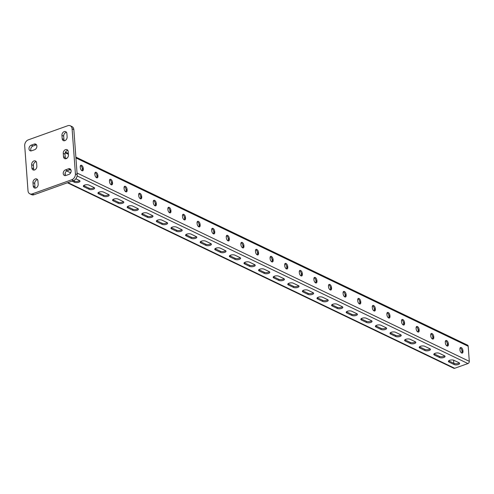 <?xml version="1.0" encoding="UTF-8"?>
<svg xmlns="http://www.w3.org/2000/svg" width="494" height="494" viewBox="0 0 494 494"><rect width="100%" height="100%" fill="white"/><g stroke="black" fill="none" stroke-linecap="round" stroke-linejoin="round"><path stroke-width="0.74" d="M31.116 150.905A3.075 2.316 115.6 0 1 30.733 149.694A3.075 2.316 115.6 0 1 32.993 145.996L35.957 144.933A3.075 2.316 115.6 0 1 36.494 144.81M28.979 148.855A3.075 2.316 115.6 0 1 31.246 145.156L34.203 144.094A3.075 2.316 115.6 0 1 35.741 144.137A3.075 2.316 115.6 0 1 36.815 146.971A3.075 2.316 115.6 0 1 34.617 149.725L31.653 150.781A3.075 2.316 115.6 0 1 30.115 150.744A3.075 2.316 115.6 0 1 28.979 148.855M65.362 175.623A3.075 2.316 115.6 0 1 64.98 174.407A3.075 2.316 115.6 0 1 67.24 170.714L70.204 169.652A3.075 2.316 115.6 0 1 70.741 169.528M63.226 173.567A3.075 2.316 115.6 0 1 65.486 169.868L68.45 168.812A3.075 2.316 115.6 0 1 69.987 168.849A3.075 2.316 115.6 0 1 71.062 171.69A3.075 2.316 115.6 0 1 68.864 174.438L65.9 175.5A3.075 2.316 115.6 0 1 64.362 175.456A3.075 2.316 115.6 0 1 63.226 173.567M73.853 129.644L72.099 128.798A4.921 3.705 -64.4 0 0 70.284 125.772L72.031 126.618A4.921 3.705 115.6 0 1 73.853 129.644L77.157 174.672A4.921 3.705 115.6 0 1 73.538 180.588L34.043 194.722A4.921 3.705 115.6 0 1 31.579 194.661L29.825 193.815A4.921 3.705 -64.4 0 0 32.289 193.883L34.043 194.722M72.099 128.798L75.409 173.832L77.157 174.672M29.825 193.815A4.921 3.705 -64.4 0 1 28.01 190.795L24.7 145.761A4.921 3.705 -64.4 0 1 28.319 139.845L67.82 125.711A4.921 3.705 -64.4 0 1 70.284 125.772M73.538 180.588L71.791 179.748L32.289 193.883M31.906 168.022L31.659 164.644A3.075 2.316 115.6 0 1 32.851 161.631A3.075 2.316 115.6 0 1 35.463 160.988A3.075 2.316 115.6 0 1 36.599 162.878L36.846 166.256A3.075 2.316 115.6 0 1 35.661 169.269A3.075 2.316 115.6 0 1 33.049 169.911A3.075 2.316 115.6 0 1 31.906 168.022L33.66 168.862L33.413 165.484A3.075 2.316 115.6 0 1 36.216 161.662M33.234 186.034L32.981 182.657A3.075 2.316 115.6 0 1 34.172 179.643A3.075 2.316 115.6 0 1 36.784 179.001A3.075 2.316 115.6 0 1 37.921 180.89L38.168 184.268A3.075 2.316 115.6 0 1 36.982 187.282A3.075 2.316 115.6 0 1 34.37 187.924A3.075 2.316 115.6 0 1 33.234 186.034L34.981 186.874L34.734 183.496A3.075 2.316 115.6 0 1 37.538 179.674M63.51 156.715L63.263 153.338A3.075 2.316 115.6 0 1 64.448 150.324A3.075 2.316 115.6 0 1 67.061 149.682A3.075 2.316 115.6 0 1 68.197 151.572L68.444 154.949A3.075 2.316 115.6 0 1 67.258 157.963A3.075 2.316 115.6 0 1 64.646 158.605A3.075 2.316 115.6 0 1 63.51 156.715L65.264 157.555L65.01 154.177A3.075 2.316 115.6 0 1 67.814 150.355M62.188 138.703L61.935 135.325A3.075 2.316 115.6 0 1 63.127 132.312A3.075 2.316 115.6 0 1 65.739 131.67A3.075 2.316 115.6 0 1 66.875 133.559L67.122 136.937A3.075 2.316 115.6 0 1 65.937 139.95A3.075 2.316 115.6 0 1 63.325 140.592A3.075 2.316 115.6 0 1 62.188 138.703L63.936 139.543L63.689 136.165A3.075 2.316 115.6 0 1 66.492 132.343M71.791 179.748A4.921 3.705 -64.4 0 0 75.409 173.832M34.043 170.078A3.075 2.316 115.6 0 1 33.66 168.862M35.364 188.091A3.075 2.316 115.6 0 1 34.981 186.874M65.646 158.772A3.075 2.316 115.6 0 1 65.264 157.555M64.325 140.759A3.075 2.316 115.6 0 1 63.936 139.543M73.353 180.656L74.372 181.144A3.075 1.229 175.8 0 0 79.608 180.625M229.673 255.676A3.075 1.229 175.8 0 0 229.889 255.799L234.996 258.251A3.075 1.229 175.8 0 0 240.232 257.732M244.277 262.691A3.075 1.229 175.8 0 0 244.487 262.808L249.6 265.259A3.075 1.229 175.8 0 0 254.836 264.741M215.069 248.667A3.075 1.229 175.8 0 0 215.285 248.791L220.398 251.242A3.075 1.229 175.8 0 0 225.628 250.724M200.465 241.659A3.075 1.229 175.8 0 0 200.681 241.776L205.794 244.234A3.075 1.229 175.8 0 0 211.031 243.709M185.868 234.65A3.075 1.229 175.8 0 0 186.077 234.767L191.19 237.225A3.075 1.229 175.8 0 0 196.427 236.7M171.264 227.641A3.075 1.229 175.8 0 0 171.48 227.759L176.586 230.21A3.075 1.229 175.8 0 0 181.823 229.691M156.66 220.627A3.075 1.229 175.8 0 0 156.876 220.75L161.989 223.202A3.075 1.229 175.8 0 0 167.219 222.683M142.062 213.618A3.075 1.229 175.8 0 0 142.272 213.741L147.385 216.193A3.075 1.229 175.8 0 0 152.621 215.674M127.458 206.609A3.075 1.229 175.8 0 0 127.674 206.727L132.781 209.184A3.075 1.229 175.8 0 0 138.017 208.659M112.854 199.601A3.075 1.229 175.8 0 0 113.07 199.718L118.183 202.176A3.075 1.229 175.8 0 0 123.414 201.651M98.25 192.586A3.075 1.229 175.8 0 0 98.467 192.709L103.579 195.161A3.075 1.229 175.8 0 0 108.816 194.642M83.653 185.577A3.075 1.229 175.8 0 0 83.863 185.701L88.976 188.152A3.075 1.229 175.8 0 0 94.212 187.634M459.266 362.88A3.075 1.229 -4.2 0 1 454.029 363.399L448.916 360.947A3.075 1.229 -4.2 0 1 448.706 360.83M444.662 355.871A3.075 1.229 -4.2 0 1 439.425 356.39L434.319 353.939A3.075 1.229 -4.2 0 1 434.103 353.815M284.038 278.764A3.075 1.229 -4.2 0 1 278.801 279.283L273.695 276.831A3.075 1.229 -4.2 0 1 273.478 276.708M269.44 271.749A3.075 1.229 -4.2 0 1 264.204 272.274L259.091 269.817A3.075 1.229 -4.2 0 1 258.875 269.699M298.642 285.773A3.075 1.229 -4.2 0 1 293.405 286.292L288.292 283.84A3.075 1.229 -4.2 0 1 288.082 283.717M313.245 292.781A3.075 1.229 -4.2 0 1 308.009 293.3L302.896 290.849A3.075 1.229 -4.2 0 1 302.68 290.725M327.843 299.79A3.075 1.229 -4.2 0 1 322.613 300.309L317.5 297.857A3.075 1.229 -4.2 0 1 317.284 297.74M342.447 306.799A3.075 1.229 -4.2 0 1 337.211 307.324L332.104 304.866A3.075 1.229 -4.2 0 1 331.888 304.749M357.051 313.814A3.075 1.229 -4.2 0 1 351.814 314.332L346.702 311.881A3.075 1.229 -4.2 0 1 346.492 311.757M371.655 320.822A3.075 1.229 -4.2 0 1 366.418 321.341L361.305 318.889A3.075 1.229 -4.2 0 1 361.089 318.766M386.252 327.831A3.075 1.229 -4.2 0 1 381.016 328.349L375.909 325.898A3.075 1.229 -4.2 0 1 375.693 325.781M400.856 334.839A3.075 1.229 -4.2 0 1 395.62 335.364L390.513 332.907A3.075 1.229 -4.2 0 1 390.297 332.789M415.46 341.848A3.075 1.229 -4.2 0 1 410.224 342.373L405.111 339.915A3.075 1.229 -4.2 0 1 404.895 339.798M430.058 348.863A3.075 1.229 -4.2 0 1 424.828 349.382L419.715 346.93A3.075 1.229 -4.2 0 1 419.499 346.807M65.029 174.79A3.075 1.229 175.8 0 0 65.393 174.147A3.075 1.229 175.8 0 0 65.017 173.616M75.866 178.809L79.392 180.501A3.075 1.229 175.8 0 1 79.997 181.162A3.075 1.229 175.8 0 1 77.929 182.484A3.075 1.229 175.8 0 1 74.458 182.267L72.062 181.119M234.909 255.157L240.016 257.609A3.075 1.229 175.8 0 1 240.615 258.269A3.075 1.229 175.8 0 1 238.553 259.597A3.075 1.229 175.8 0 1 235.082 259.381L229.969 256.923A3.075 1.229 175.8 0 1 229.37 256.269A3.075 1.229 175.8 0 1 231.433 254.941A3.075 1.229 175.8 0 1 234.909 255.157M249.507 262.166L254.62 264.623A3.075 1.229 175.8 0 1 255.219 265.278A3.075 1.229 175.8 0 1 253.156 266.606A3.075 1.229 175.8 0 1 249.68 266.389L244.573 263.932A3.075 1.229 175.8 0 1 243.974 263.277A3.075 1.229 175.8 0 1 246.037 261.95A3.075 1.229 175.8 0 1 249.507 262.166M220.305 248.149L225.418 250.6A3.075 1.229 175.8 0 1 226.017 251.261A3.075 1.229 175.8 0 1 223.949 252.582A3.075 1.229 175.8 0 1 220.478 252.366L215.365 249.915A3.075 1.229 175.8 0 1 214.767 249.254A3.075 1.229 175.8 0 1 216.835 247.932A3.075 1.229 175.8 0 1 220.305 248.149M205.702 241.14L210.815 243.591A3.075 1.229 175.8 0 1 211.413 244.252A3.075 1.229 175.8 0 1 209.351 245.574A3.075 1.229 175.8 0 1 205.875 245.357L200.768 242.906A3.075 1.229 175.8 0 1 200.163 242.245A3.075 1.229 175.8 0 1 202.231 240.924A3.075 1.229 175.8 0 1 205.702 241.14M191.098 234.125L196.211 236.583A3.075 1.229 175.8 0 1 196.81 237.237A3.075 1.229 175.8 0 1 194.747 238.565A3.075 1.229 175.8 0 1 191.277 238.349L186.164 235.897A3.075 1.229 175.8 0 1 185.565 235.237A3.075 1.229 175.8 0 1 187.627 233.909A3.075 1.229 175.8 0 1 191.098 234.125M176.5 227.117L181.607 229.574A3.075 1.229 175.8 0 1 182.212 230.229A3.075 1.229 175.8 0 1 180.143 231.556A3.075 1.229 175.8 0 1 176.673 231.34L171.56 228.883A3.075 1.229 175.8 0 1 170.961 228.228A3.075 1.229 175.8 0 1 173.024 226.9A3.075 1.229 175.8 0 1 176.5 227.117M161.896 220.108L167.009 222.559A3.075 1.229 175.8 0 1 167.608 223.22A3.075 1.229 175.8 0 1 165.539 224.548A3.075 1.229 175.8 0 1 162.069 224.325L156.956 221.874A3.075 1.229 175.8 0 1 156.357 221.219A3.075 1.229 175.8 0 1 158.426 219.892A3.075 1.229 175.8 0 1 161.896 220.108M147.292 213.099L152.405 215.551A3.075 1.229 175.8 0 1 153.004 216.211A3.075 1.229 175.8 0 1 150.942 217.533A3.075 1.229 175.8 0 1 147.465 217.317L142.358 214.865A3.075 1.229 175.8 0 1 141.759 214.205A3.075 1.229 175.8 0 1 143.822 212.883A3.075 1.229 175.8 0 1 147.292 213.099M132.695 206.091L137.801 208.542A3.075 1.229 175.8 0 1 138.4 209.197A3.075 1.229 175.8 0 1 136.338 210.524A3.075 1.229 175.8 0 1 132.867 210.308L127.755 207.857A3.075 1.229 175.8 0 1 127.156 207.196A3.075 1.229 175.8 0 1 129.218 205.868A3.075 1.229 175.8 0 1 132.695 206.091M118.091 199.076L123.204 201.533A3.075 1.229 175.8 0 1 123.803 202.188A3.075 1.229 175.8 0 1 121.734 203.516A3.075 1.229 175.8 0 1 118.264 203.3L113.151 200.842A3.075 1.229 175.8 0 1 112.552 200.187A3.075 1.229 175.8 0 1 114.62 198.86A3.075 1.229 175.8 0 1 118.091 199.076M103.487 192.067L108.6 194.519A3.075 1.229 175.8 0 1 109.199 195.179A3.075 1.229 175.8 0 1 107.136 196.507A3.075 1.229 175.8 0 1 103.66 196.291L98.553 193.833A3.075 1.229 175.8 0 1 97.948 193.179A3.075 1.229 175.8 0 1 100.016 191.851A3.075 1.229 175.8 0 1 103.487 192.067M88.883 185.059L93.996 187.51A3.075 1.229 175.8 0 1 94.595 188.171A3.075 1.229 175.8 0 1 92.532 189.498A3.075 1.229 175.8 0 1 89.062 189.276L83.949 186.825A3.075 1.229 175.8 0 1 83.35 186.164A3.075 1.229 175.8 0 1 85.413 184.842A3.075 1.229 175.8 0 1 88.883 185.059M75.866 157.104L467.509 345.115A1.846 1.389 -64.4 0 1 468.195 346.251L469.3 361.336A1.846 1.389 -64.4 0 1 467.942 363.553L454.708 368.289A1.846 1.389 115.6 0 1 453.788 368.265L67.412 182.78M459.05 362.763L453.937 360.305A3.075 1.229 -4.2 0 0 450.466 360.089A3.075 1.229 -4.2 0 0 448.404 361.417A3.075 1.229 -4.2 0 0 449.003 362.071L454.11 364.529A3.075 1.229 -4.2 0 0 457.586 364.745A3.075 1.229 -4.2 0 0 459.648 363.417A3.075 1.229 -4.2 0 0 459.05 362.763M444.446 355.748L439.339 353.296A3.075 1.229 -4.2 0 0 435.862 353.08A3.075 1.229 -4.2 0 0 433.8 354.408A3.075 1.229 -4.2 0 0 434.399 355.062L439.512 357.52A3.075 1.229 -4.2 0 0 442.982 357.736A3.075 1.229 -4.2 0 0 445.045 356.409A3.075 1.229 -4.2 0 0 444.446 355.748M283.822 278.641L278.715 276.189A3.075 1.229 -4.2 0 0 275.238 275.973A3.075 1.229 -4.2 0 0 273.176 277.295A3.075 1.229 -4.2 0 0 273.775 277.955L278.888 280.407A3.075 1.229 -4.2 0 0 282.358 280.623A3.075 1.229 -4.2 0 0 284.427 279.301A3.075 1.229 -4.2 0 0 283.822 278.641M269.224 271.632L264.111 269.174A3.075 1.229 -4.2 0 0 260.641 268.958A3.075 1.229 -4.2 0 0 258.572 270.286A3.075 1.229 -4.2 0 0 259.171 270.947L264.284 273.398A3.075 1.229 -4.2 0 0 267.754 273.614A3.075 1.229 -4.2 0 0 269.823 272.287A3.075 1.229 -4.2 0 0 269.224 271.632M298.425 285.649L293.312 283.198A3.075 1.229 -4.2 0 0 289.842 282.982A3.075 1.229 -4.2 0 0 287.78 284.303A3.075 1.229 -4.2 0 0 288.379 284.964L293.492 287.415A3.075 1.229 -4.2 0 0 296.962 287.632A3.075 1.229 -4.2 0 0 299.024 286.31A3.075 1.229 -4.2 0 0 298.425 285.649M313.029 292.658L307.916 290.206A3.075 1.229 -4.2 0 0 304.446 289.99A3.075 1.229 -4.2 0 0 302.377 291.318A3.075 1.229 -4.2 0 0 302.983 291.973L308.089 294.43A3.075 1.229 -4.2 0 0 311.566 294.646A3.075 1.229 -4.2 0 0 313.628 293.319A3.075 1.229 -4.2 0 0 313.029 292.658M327.633 299.673L322.52 297.215A3.075 1.229 -4.2 0 0 319.05 296.999A3.075 1.229 -4.2 0 0 316.981 298.327A3.075 1.229 -4.2 0 0 317.58 298.981L322.693 301.439A3.075 1.229 -4.2 0 0 326.164 301.655A3.075 1.229 -4.2 0 0 328.232 300.327A3.075 1.229 -4.2 0 0 327.633 299.673M342.231 306.681L337.124 304.23A3.075 1.229 -4.2 0 0 333.648 304.008A3.075 1.229 -4.2 0 0 331.585 305.335A3.075 1.229 -4.2 0 0 332.184 305.996L337.297 308.447A3.075 1.229 -4.2 0 0 340.767 308.664A3.075 1.229 -4.2 0 0 342.83 307.336A3.075 1.229 -4.2 0 0 342.231 306.681M356.835 313.69L351.722 311.239A3.075 1.229 -4.2 0 0 348.251 311.022A3.075 1.229 -4.2 0 0 346.189 312.344A3.075 1.229 -4.2 0 0 346.788 313.005L351.895 315.456A3.075 1.229 -4.2 0 0 355.371 315.672A3.075 1.229 -4.2 0 0 357.434 314.351A3.075 1.229 -4.2 0 0 356.835 313.69M371.439 320.699L366.326 318.247A3.075 1.229 -4.2 0 0 362.855 318.031A3.075 1.229 -4.2 0 0 360.787 319.359A3.075 1.229 -4.2 0 0 361.386 320.013L366.499 322.465A3.075 1.229 -4.2 0 0 369.969 322.687A3.075 1.229 -4.2 0 0 372.038 321.359A3.075 1.229 -4.2 0 0 371.439 320.699M386.036 327.713L380.93 325.256A3.075 1.229 -4.2 0 0 377.453 325.04A3.075 1.229 -4.2 0 0 375.391 326.367A3.075 1.229 -4.2 0 0 375.99 327.022L381.102 329.479A3.075 1.229 -4.2 0 0 384.573 329.696A3.075 1.229 -4.2 0 0 386.641 328.368A3.075 1.229 -4.2 0 0 386.036 327.713M400.64 334.722L395.527 332.264A3.075 1.229 -4.2 0 0 392.057 332.048A3.075 1.229 -4.2 0 0 389.994 333.376A3.075 1.229 -4.2 0 0 390.593 334.037L395.706 336.488A3.075 1.229 -4.2 0 0 399.177 336.704A3.075 1.229 -4.2 0 0 401.239 335.377A3.075 1.229 -4.2 0 0 400.64 334.722M415.244 341.731L410.131 339.279A3.075 1.229 -4.2 0 0 406.661 339.063A3.075 1.229 -4.2 0 0 404.592 340.385A3.075 1.229 -4.2 0 0 405.197 341.045L410.304 343.497A3.075 1.229 -4.2 0 0 413.781 343.713A3.075 1.229 -4.2 0 0 415.843 342.391A3.075 1.229 -4.2 0 0 415.244 341.731M429.848 348.739L424.735 346.288A3.075 1.229 -4.2 0 0 421.265 346.072A3.075 1.229 -4.2 0 0 419.196 347.393A3.075 1.229 -4.2 0 0 419.795 348.054L424.908 350.505A3.075 1.229 -4.2 0 0 428.378 350.721A3.075 1.229 -4.2 0 0 430.447 349.4A3.075 1.229 -4.2 0 0 429.848 348.739M453.838 363.312L453.609 360.175M257.343 254.904A2.563 1.34 70.3 0 0 257.572 253.589L257.522 252.872A2.563 1.34 70.3 0 0 255.701 249.748M242.739 247.895A2.563 1.34 70.3 0 0 242.968 246.58L242.918 245.864A2.563 1.34 70.3 0 0 241.097 242.739M228.135 240.887A2.563 1.34 70.3 0 0 228.37 239.571L228.314 238.849A2.563 1.34 70.3 0 0 226.499 235.724M213.538 233.872A2.563 1.34 70.3 0 0 213.766 232.563L213.711 231.84A2.563 1.34 70.3 0 0 211.895 228.716M198.934 226.863A2.563 1.34 70.3 0 0 199.162 225.554L199.113 224.832A2.563 1.34 70.3 0 0 197.291 221.707M184.33 219.855A2.563 1.34 70.3 0 0 184.565 218.539L184.509 217.823A2.563 1.34 70.3 0 0 182.694 214.699M169.726 212.846A2.563 1.34 70.3 0 0 169.961 211.531L169.905 210.808A2.563 1.34 70.3 0 0 168.09 207.69M155.128 205.831A2.563 1.34 70.3 0 0 155.357 204.522L155.307 203.8A2.563 1.34 70.3 0 0 153.486 200.675M140.524 198.823A2.563 1.34 70.3 0 0 140.753 197.514L140.704 196.791A2.563 1.34 70.3 0 0 138.882 193.667M125.921 191.814A2.563 1.34 70.3 0 0 126.155 190.505L126.1 189.782A2.563 1.34 70.3 0 0 124.284 186.658M111.323 184.805A2.563 1.34 70.3 0 0 111.551 183.49L111.496 182.774A2.563 1.34 70.3 0 0 109.68 179.649M96.719 177.797A2.563 1.34 70.3 0 0 96.948 176.482L96.898 175.759A2.563 1.34 70.3 0 0 95.076 172.634M82.115 170.782A2.563 1.34 70.3 0 0 82.35 169.473L82.294 168.75A2.563 1.34 70.3 0 0 80.479 165.626M270.304 256.757A2.563 1.34 -109.7 0 1 272.12 259.881L272.175 260.604A2.563 1.34 -109.7 0 1 271.947 261.913M284.908 263.765A2.563 1.34 -109.7 0 1 286.724 266.89L286.779 267.612A2.563 1.34 -109.7 0 1 286.545 268.921M299.506 270.774A2.563 1.34 -109.7 0 1 301.328 273.898L301.377 274.621A2.563 1.34 -109.7 0 1 301.149 275.936M314.11 277.789A2.563 1.34 -109.7 0 1 315.932 280.913L315.981 281.629A2.563 1.34 -109.7 0 1 315.752 282.945M328.714 284.797A2.563 1.34 -109.7 0 1 330.529 287.922L330.585 288.644A2.563 1.34 -109.7 0 1 330.35 289.953M343.311 291.806A2.563 1.34 -109.7 0 1 345.133 294.93L345.189 295.653A2.563 1.34 -109.7 0 1 344.954 296.962M357.915 298.814A2.563 1.34 -109.7 0 1 359.737 301.939L359.786 302.661A2.563 1.34 -109.7 0 1 359.558 303.971M372.519 305.829A2.563 1.34 -109.7 0 1 374.335 308.948L374.39 309.67A2.563 1.34 -109.7 0 1 374.162 310.985M387.123 312.838A2.563 1.34 -109.7 0 1 388.939 315.962L388.994 316.679A2.563 1.34 -109.7 0 1 388.759 317.994M401.721 319.846A2.563 1.34 -109.7 0 1 403.542 322.971L403.592 323.694A2.563 1.34 -109.7 0 1 403.363 325.003M416.325 326.855A2.563 1.34 -109.7 0 1 418.146 329.98L418.196 330.702A2.563 1.34 -109.7 0 1 417.967 332.011M430.929 333.864A2.563 1.34 -109.7 0 1 432.744 336.988L432.8 337.711A2.563 1.34 -109.7 0 1 432.565 339.026M445.526 340.879A2.563 1.34 -109.7 0 1 447.348 344.003L447.403 344.719A2.563 1.34 -109.7 0 1 447.169 346.035M460.13 347.887A2.563 1.34 -109.7 0 1 461.952 351.012L462.001 351.728A2.563 1.34 -109.7 0 1 461.773 353.043M255.522 251.779L255.472 251.057A2.563 1.34 -109.7 0 1 256.127 249.377A2.563 1.34 -109.7 0 1 258.51 252.52L258.56 253.237A2.563 1.34 -109.7 0 1 257.905 254.923A2.563 1.34 -109.7 0 1 255.522 251.779M240.924 244.771L240.868 244.048A2.563 1.34 -109.7 0 1 241.523 242.369A2.563 1.34 -109.7 0 1 243.906 245.506L243.956 246.228A2.563 1.34 -109.7 0 1 243.301 247.908A2.563 1.34 -109.7 0 1 240.924 244.771M226.32 237.762L226.264 237.04A2.563 1.34 -109.7 0 1 226.925 235.36A2.563 1.34 -109.7 0 1 229.302 238.497L229.358 239.22A2.563 1.34 -109.7 0 1 228.697 240.899A2.563 1.34 -109.7 0 1 226.32 237.762M211.716 230.747L211.667 230.031A2.563 1.34 -109.7 0 1 212.321 228.345A2.563 1.34 -109.7 0 1 214.699 231.488L214.754 232.211A2.563 1.34 -109.7 0 1 214.1 233.89A2.563 1.34 -109.7 0 1 211.716 230.747M197.112 223.739L197.063 223.022A2.563 1.34 -109.7 0 1 197.717 221.337A2.563 1.34 -109.7 0 1 200.101 224.48L200.15 225.196A2.563 1.34 -109.7 0 1 199.496 226.882A2.563 1.34 -109.7 0 1 197.112 223.739M182.514 216.73L182.459 216.008A2.563 1.34 -109.7 0 1 183.113 214.328A2.563 1.34 -109.7 0 1 185.497 217.465L185.553 218.187A2.563 1.34 -109.7 0 1 184.892 219.867A2.563 1.34 -109.7 0 1 182.514 216.73M167.911 209.722L167.855 208.999A2.563 1.34 -109.7 0 1 168.516 207.319A2.563 1.34 -109.7 0 1 170.893 210.456L170.949 211.179A2.563 1.34 -109.7 0 1 170.294 212.858A2.563 1.34 -109.7 0 1 167.911 209.722M153.307 202.713L153.257 201.99A2.563 1.34 -109.7 0 1 153.912 200.311A2.563 1.34 -109.7 0 1 156.295 203.448L156.345 204.17A2.563 1.34 -109.7 0 1 155.69 205.85A2.563 1.34 -109.7 0 1 153.307 202.713M138.709 195.698L138.653 194.982A2.563 1.34 -109.7 0 1 139.308 193.296A2.563 1.34 -109.7 0 1 141.692 196.439L141.741 197.155A2.563 1.34 -109.7 0 1 141.086 198.841A2.563 1.34 -109.7 0 1 138.709 195.698M124.105 188.689L124.05 187.967A2.563 1.34 -109.7 0 1 124.704 186.287A2.563 1.34 -109.7 0 1 127.088 189.43L127.143 190.147A2.563 1.34 -109.7 0 1 126.483 191.833A2.563 1.34 -109.7 0 1 124.105 188.689M109.501 181.681L109.452 180.958A2.563 1.34 -109.7 0 1 110.106 179.279A2.563 1.34 -109.7 0 1 112.484 182.416L112.539 183.138A2.563 1.34 -109.7 0 1 111.885 184.818A2.563 1.34 -109.7 0 1 109.501 181.681M94.897 174.672L94.848 173.95A2.563 1.34 -109.7 0 1 95.503 172.27A2.563 1.34 -109.7 0 1 97.886 175.407L97.936 176.13A2.563 1.34 -109.7 0 1 97.281 177.809A2.563 1.34 -109.7 0 1 94.897 174.672M80.3 167.664L80.244 166.941A2.563 1.34 -109.7 0 1 80.899 165.262A2.563 1.34 -109.7 0 1 83.282 168.398L83.338 169.121A2.563 1.34 -109.7 0 1 82.677 170.801A2.563 1.34 -109.7 0 1 80.3 167.664M65.807 158.747A2.563 1.34 -109.7 0 1 66.301 158.247A2.563 1.34 -109.7 0 1 66.881 158.271M273.163 260.245L273.108 259.529A2.563 1.34 70.3 0 0 270.731 256.386A2.563 1.34 70.3 0 0 270.07 258.072L270.125 258.788A2.563 1.34 70.3 0 0 272.509 261.931A2.563 1.34 70.3 0 0 273.163 260.245L272.175 260.604M287.767 267.26L287.712 266.538A2.563 1.34 70.3 0 0 285.328 263.401A2.563 1.34 70.3 0 0 284.674 265.08L284.729 265.803A2.563 1.34 70.3 0 0 287.107 268.94A2.563 1.34 70.3 0 0 287.767 267.26L286.779 267.612M302.365 274.269L302.316 273.546A2.563 1.34 70.3 0 0 299.932 270.409A2.563 1.34 70.3 0 0 299.278 272.089L299.327 272.812A2.563 1.34 70.3 0 0 301.711 275.948A2.563 1.34 70.3 0 0 302.365 274.269L301.377 274.621M316.969 281.277L316.913 280.555A2.563 1.34 70.3 0 0 314.536 277.418A2.563 1.34 70.3 0 0 313.881 279.098L313.931 279.82A2.563 1.34 70.3 0 0 316.314 282.957A2.563 1.34 70.3 0 0 316.969 281.277L315.981 281.629M331.573 288.286L331.517 287.57A2.563 1.34 70.3 0 0 329.14 284.427A2.563 1.34 70.3 0 0 328.479 286.106L328.535 286.829A2.563 1.34 70.3 0 0 330.912 289.972A2.563 1.34 70.3 0 0 331.573 288.286L330.585 288.644M346.171 295.295L346.121 294.578A2.563 1.34 70.3 0 0 343.738 291.435A2.563 1.34 70.3 0 0 343.083 293.121L343.139 293.837A2.563 1.34 70.3 0 0 345.516 296.98A2.563 1.34 70.3 0 0 346.171 295.295L345.189 295.653M360.774 302.309L360.725 301.587A2.563 1.34 70.3 0 0 358.341 298.45A2.563 1.34 70.3 0 0 357.687 300.13L357.736 300.852A2.563 1.34 70.3 0 0 360.12 303.989A2.563 1.34 70.3 0 0 360.774 302.309L359.786 302.661M375.378 309.318L375.323 308.596A2.563 1.34 70.3 0 0 372.945 305.459A2.563 1.34 70.3 0 0 372.285 307.138L372.34 307.861A2.563 1.34 70.3 0 0 374.724 310.998A2.563 1.34 70.3 0 0 375.378 309.318L374.39 309.67M389.982 316.327L389.927 315.604A2.563 1.34 70.3 0 0 387.543 312.467A2.563 1.34 70.3 0 0 386.888 314.147L386.944 314.869A2.563 1.34 70.3 0 0 389.321 318.006A2.563 1.34 70.3 0 0 389.982 316.327L388.994 316.679M404.58 323.335L404.53 322.619A2.563 1.34 70.3 0 0 402.147 319.476A2.563 1.34 70.3 0 0 401.492 321.162L401.542 321.878A2.563 1.34 70.3 0 0 403.925 325.021A2.563 1.34 70.3 0 0 404.58 323.335L403.592 323.694M419.184 330.35L419.128 329.628A2.563 1.34 70.3 0 0 416.751 326.485A2.563 1.34 70.3 0 0 416.096 328.17L416.146 328.887A2.563 1.34 70.3 0 0 418.529 332.03A2.563 1.34 70.3 0 0 419.184 330.35L418.196 330.702M433.788 337.359L433.732 336.636A2.563 1.34 70.3 0 0 431.355 333.499A2.563 1.34 70.3 0 0 430.694 335.179L430.749 335.901A2.563 1.34 70.3 0 0 433.127 339.038A2.563 1.34 70.3 0 0 433.788 337.359L432.8 337.711M448.385 344.367L448.336 343.645A2.563 1.34 70.3 0 0 445.952 340.508A2.563 1.34 70.3 0 0 445.298 342.188L445.353 342.91A2.563 1.34 70.3 0 0 447.731 346.047A2.563 1.34 70.3 0 0 448.385 344.367L447.403 344.719M462.989 351.376L462.94 350.66A2.563 1.34 70.3 0 0 460.556 347.517A2.563 1.34 70.3 0 0 459.902 349.196L459.951 349.919A2.563 1.34 70.3 0 0 462.335 353.062A2.563 1.34 70.3 0 0 462.989 351.376L462.001 351.728M31.246 145.156L32.993 145.996M65.486 169.868L67.24 170.714M61.935 135.325L63.689 136.165M63.263 153.338L65.01 154.177M68.45 168.812L70.204 169.652M32.981 182.657L34.734 183.496M34.203 144.094L35.957 144.933M31.659 164.644L33.413 165.484M454.708 368.289L67.913 182.601M467.942 363.553L77.101 175.926M70.642 172.826L66.739 170.949M83.863 185.701L83.949 186.825M88.976 188.152L89.062 189.276M98.467 192.709L98.553 193.833M103.579 195.161L103.66 196.291M113.07 199.718L113.151 200.842M118.183 202.176L118.264 203.3M127.674 206.727L127.755 207.857M132.781 209.184L132.867 210.308M142.272 213.741L142.358 214.865M147.385 216.193L147.465 217.317M156.876 220.75L156.956 221.874M161.989 223.202L162.069 224.325M171.48 227.759L171.56 228.883M176.586 230.21L176.673 231.34M186.077 234.767L186.164 235.897M191.19 237.225L191.277 238.349M200.681 241.776L200.768 242.906M205.794 244.234L205.875 245.357M215.285 248.791L215.365 249.915M220.398 251.242L220.478 252.366M229.889 255.799L229.969 256.923M234.996 258.251L235.082 259.381M244.487 262.808L244.573 263.932M249.6 265.259L249.68 266.389M74.372 181.144L74.458 182.267M469.3 361.336L77.039 173.024M71.019 170.134L70.092 169.689M468.195 346.251L75.928 157.938M68.4 154.326L65.196 152.788M82.35 169.473L83.338 169.121M82.294 168.75L83.282 168.398M96.948 176.482L97.936 176.13M96.898 175.759L97.886 175.407M111.551 183.49L112.539 183.138M111.496 182.774L112.484 182.416M126.155 190.505L127.143 190.147M126.1 189.782L127.088 189.43M140.753 197.514L141.741 197.155M140.704 196.791L141.692 196.439M155.357 204.522L156.345 204.17M155.307 203.8L156.295 203.448M169.961 211.531L170.949 211.179M169.905 210.808L170.893 210.456M184.565 218.539L185.553 218.187M184.509 217.823L185.497 217.465M199.162 225.554L200.15 225.196M199.113 224.832L200.101 224.48M213.766 232.563L214.754 232.211M213.711 231.84L214.699 231.488M228.37 239.571L229.358 239.22M228.314 238.849L229.302 238.497M242.968 246.58L243.956 246.228M242.918 245.864L243.906 245.506M257.572 253.589L258.56 253.237M257.522 252.872L258.51 252.52M454.029 363.399L454.11 364.529M448.916 360.947L449.003 362.071M424.828 349.382L424.908 350.505M419.715 346.93L419.795 348.054M410.224 342.373L410.304 343.497M405.111 339.915L405.197 341.045M395.62 335.364L395.706 336.488M390.513 332.907L390.593 334.037M381.016 328.349L381.102 329.479M375.909 325.898L375.99 327.022M366.418 321.341L366.499 322.465M361.305 318.889L361.386 320.013M351.814 314.332L351.895 315.456M346.702 311.881L346.788 313.005M337.211 307.324L337.297 308.447M332.104 304.866L332.184 305.996M322.613 300.309L322.693 301.439M317.5 297.857L317.58 298.981M308.009 293.3L308.089 294.43M302.896 290.849L302.983 291.973M293.405 286.292L293.492 287.415M288.292 283.84L288.379 284.964M278.801 279.283L278.888 280.407M273.695 276.831L273.775 277.955M264.204 272.274L264.284 273.398M259.091 269.817L259.171 270.947M439.425 356.39L439.512 357.52M434.319 353.939L434.399 355.062M461.952 351.012L462.94 350.66M447.348 344.003L448.336 343.645M432.744 336.988L433.732 336.636M418.146 329.98L419.128 329.628M403.542 322.971L404.53 322.619M388.939 315.962L389.927 315.604M374.335 308.948L375.323 308.596M359.737 301.939L360.725 301.587M345.133 294.93L346.121 294.578M330.529 287.922L331.517 287.57M315.932 280.913L316.913 280.555M301.328 273.898L302.316 273.546M286.724 266.89L287.712 266.538M272.12 259.881L273.108 259.529M447.274 345.825L446.31 345.362M432.67 338.816L431.707 338.353M418.066 331.807L417.103 331.344M403.462 324.799L402.505 324.336M388.864 317.784L387.901 317.327M374.261 310.775L373.297 310.312M359.657 303.767L358.693 303.304M345.059 296.758L344.096 296.295M330.455 289.743L329.492 289.286M315.851 282.735L314.888 282.272M301.247 275.726L300.29 275.263M286.65 268.717L285.686 268.254M272.046 261.709L271.083 261.246M257.442 254.694L256.479 254.237M242.844 247.685L241.881 247.222M228.24 240.677L227.277 240.214M213.636 233.668L212.673 233.205M199.033 226.66L198.075 226.196M184.435 219.645L183.472 219.188M169.831 212.636L168.868 212.173M155.227 205.628L154.264 205.164M140.623 198.619L139.666 198.156M126.026 191.604L125.062 191.147M111.422 184.595L110.458 184.132M96.818 177.587L95.855 177.124M82.22 170.578L81.257 170.115M68.339 153.486L65.48 152.115"/></g></svg>
